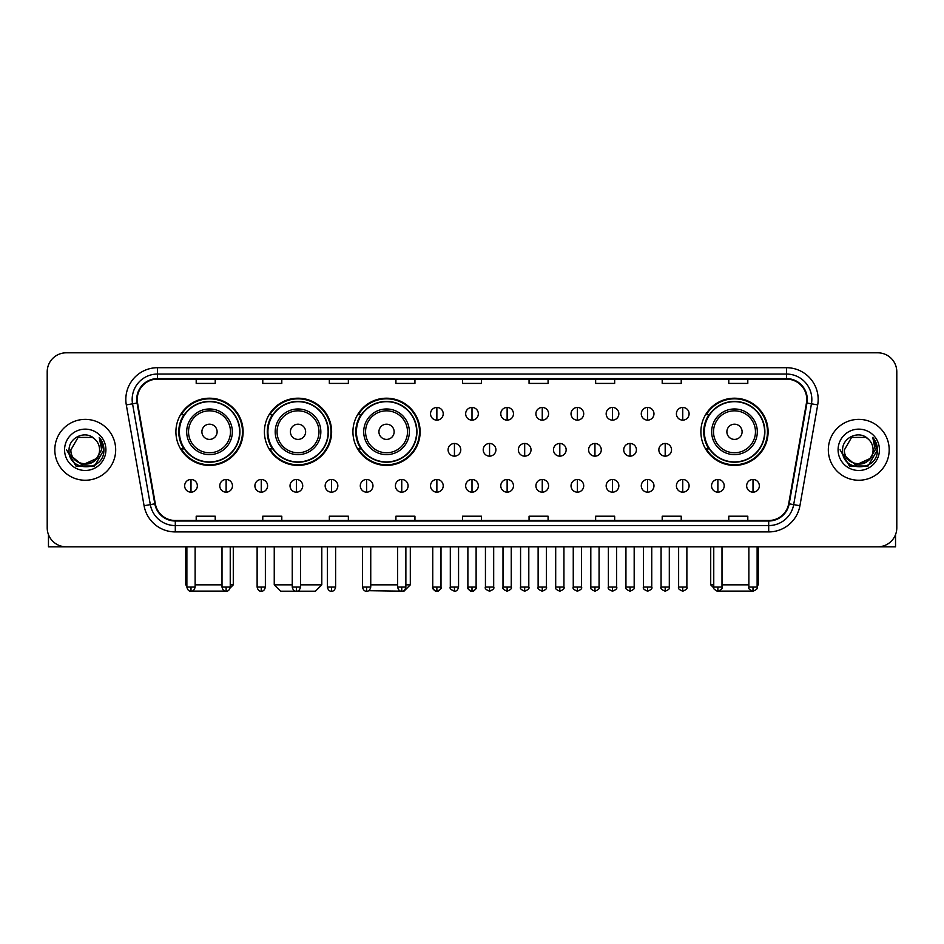 <?xml version="1.0" encoding="UTF-8"?>
<svg xmlns="http://www.w3.org/2000/svg" width="944" height="944" viewBox="0 0 944 944"><rect width="100%" height="100%" fill="white"/><g stroke="black" fill="none" stroke-linecap="round" stroke-linejoin="round"><path stroke-width="1.42" d="M700.885 431.797A33.606 33.606 0 0 0 734.491 465.404A33.606 33.606 0 0 0 768.097 431.797A33.606 33.606 0 0 0 734.491 398.203A33.606 33.606 0 0 0 700.885 431.797M352.926 431.797A33.606 33.606 0 0 0 386.533 465.404A33.606 33.606 0 0 0 420.139 431.797A33.606 33.606 0 0 0 386.533 398.203A33.606 33.606 0 0 0 352.926 431.797M264.414 431.797A33.606 33.606 0 0 0 298.021 465.404A33.606 33.606 0 0 0 331.627 431.797A33.606 33.606 0 0 0 298.021 398.203A33.606 33.606 0 0 0 264.414 431.797M175.903 431.797A33.606 33.606 0 0 0 209.509 465.404A33.606 33.606 0 0 0 243.115 431.797A33.606 33.606 0 0 0 209.509 398.203A33.606 33.606 0 0 0 175.903 431.797M183.962 448.919A30.751 30.751 0 0 1 183.962 414.687M272.474 448.919A30.751 30.751 0 0 1 272.474 414.687M360.986 448.919A30.751 30.751 0 0 1 360.986 414.687M708.944 448.919A30.751 30.751 0 0 1 708.944 414.687M47.2 371.818L47.2 527.79A19.022 19.022 0 0 0 66.222 546.812L877.778 546.812A19.022 19.022 0 0 0 896.8 527.79L896.8 371.818A19.022 19.022 0 0 0 877.778 352.808L66.222 352.808A19.022 19.022 0 0 0 47.2 371.818L47.2 527.79M54.811 449.804A30.432 30.432 0 0 0 85.243 480.248A30.432 30.432 0 0 0 115.675 449.804A30.432 30.432 0 0 0 85.243 419.372A30.432 30.432 0 0 0 54.811 449.804A30.432 30.432 0 0 0 85.243 480.248A30.432 30.432 0 0 0 115.675 449.804A30.432 30.432 0 0 0 85.243 419.372A30.432 30.432 0 0 0 54.811 449.804M828.325 449.804A30.432 30.432 0 0 0 858.757 480.248A30.432 30.432 0 0 0 889.189 449.804A30.432 30.432 0 0 0 858.757 419.372A30.432 30.432 0 0 0 828.325 449.804A30.432 30.432 0 0 0 858.757 480.248A30.432 30.432 0 0 0 889.189 449.804A30.432 30.432 0 0 0 858.757 419.372A30.432 30.432 0 0 0 828.325 449.804M137.234 399.406A20.284 20.284 0 0 1 157.518 379.11L786.482 379.11A20.284 20.284 0 0 1 806.459 402.923L788.688 503.742A20.284 20.284 0 0 1 768.699 520.498L175.301 520.498A20.284 20.284 0 0 1 155.312 503.742L137.541 402.923A20.284 20.284 0 0 1 137.234 399.406M136.727 399.406A20.792 20.792 0 0 0 137.045 403.017L154.816 503.825A20.792 20.792 0 0 0 175.301 521.005L768.699 521.005A20.792 20.792 0 0 0 789.184 503.825L806.955 403.017A20.792 20.792 0 0 0 786.482 378.603L157.518 378.603A20.792 20.792 0 0 0 136.727 399.406M126.307 404.905A31.707 31.707 0 0 1 157.518 367.7L786.482 367.7A31.707 31.707 0 0 1 817.693 404.905L799.922 505.724A31.707 31.707 0 0 1 768.699 531.92L175.301 531.92A31.707 31.707 0 0 1 144.078 505.724L126.307 404.905L132.549 403.808A25.358 25.358 0 0 1 157.518 374.048L786.482 374.048A25.358 25.358 0 0 1 811.451 403.808L793.68 504.615A25.358 25.358 0 0 1 768.699 525.572L175.301 525.572A25.358 25.358 0 0 1 150.32 504.615L132.549 403.808A25.358 25.358 0 0 1 132.16 399.406M877.778 352.808L66.222 352.808M66.222 546.812L877.778 546.812M896.8 527.79L896.8 371.818M789.184 503.825L793.68 504.615L811.451 403.808L817.693 404.905M462.489 379.11L462.489 383.406L481.511 383.406L481.511 379.11M395.914 379.11L395.914 383.406L414.935 383.406L414.935 379.11M329.338 379.11L329.338 383.406L348.36 383.406L348.36 379.11M262.774 379.11L262.774 383.406L281.796 383.406L281.796 379.11M196.199 379.11L196.199 383.406L215.22 383.406L215.22 379.11M529.065 379.11L529.065 383.406L548.086 383.406L548.086 379.11M595.64 379.11L595.64 383.406L614.662 383.406L614.662 379.11M662.204 379.11L662.204 383.406L681.226 383.406L681.226 379.11M728.78 379.11L728.78 383.406L747.801 383.406L747.801 379.11M481.511 520.498L481.511 516.215L462.489 516.215L462.489 520.498M414.935 520.498L414.935 516.215L395.914 516.215L395.914 520.498M348.36 520.498L348.36 516.215L329.338 516.215L329.338 520.498M281.796 520.498L281.796 516.215L262.774 516.215L262.774 520.498M215.22 520.498L215.22 516.215L196.199 516.215L196.199 520.498M548.086 520.498L548.086 516.215L529.065 516.215L529.065 520.498M614.662 520.498L614.662 516.215L595.64 516.215L595.64 520.498M681.226 520.498L681.226 516.215L662.204 516.215L662.204 520.498M747.801 520.498L747.801 516.215L728.78 516.215L728.78 520.498M99.568 449.804C100.453 468.295 70.033 468.295 70.918 449.804L78.081 437.402L92.406 437.402L94.624 438.984C85.833 429.768 68.9 437.355 69.065 449.804C67.449 471.929 103.321 472.507 103.899 450.878L103.934 449.804C103.875 445.108 102.318 440.978 99.238 437.426L101.704 449.804L96.217 459.02A14.325 14.325 0 0 0 99.568 449.804C100.453 468.295 70.033 468.295 70.918 449.804L78.081 437.402L92.406 437.402L94.624 438.984A14.325 14.325 0 0 1 99.568 449.804C100.453 468.295 70.033 468.295 70.918 449.804C70.163 462.725 88.618 469.298 96.217 459.02M97.138 458.253L82.187 465.026L69.514 454.453M64.57 449.804A20.674 20.674 0 0 0 85.243 470.478A20.674 20.674 0 0 0 105.917 449.804A20.674 20.674 0 0 0 85.243 429.142A20.674 20.674 0 0 0 64.57 449.804M99.238 437.426L103.923 450.347L103.049 444.152L103.923 450.347L103.049 444.152L103.923 450.347L99.38 437.579L103.923 450.347L99.38 437.579L103.934 449.804L94.589 465.994L75.898 465.994L66.552 449.804M99.38 437.579L103.923 450.359M48.463 534.623L48.463 546.812L122.012 546.812M227.056 591.086L191.962 591.086M195.125 584.855L222.005 584.855M230.242 584.855L233.286 584.855L230.135 588.006M217.12 431.797A7.611 7.611 0 0 0 209.509 424.198A7.611 7.611 0 0 0 201.898 431.797A7.611 7.611 0 0 0 209.509 439.408A7.611 7.611 0 0 0 217.12 431.797M232.342 431.797A22.821 22.821 0 0 0 209.509 408.976A22.821 22.821 0 0 0 186.688 431.797A22.821 22.821 0 0 0 209.509 454.63A22.821 22.821 0 0 0 232.342 431.797A22.821 22.821 0 0 1 209.509 454.63A22.821 22.821 0 0 1 186.688 431.797M239.623 431.797A30.114 30.114 0 0 0 209.509 401.684A30.114 30.114 0 0 0 179.395 431.797A30.114 30.114 0 0 0 209.509 461.923A30.114 30.114 0 0 0 239.623 431.797M185.732 546.812L185.732 584.855L186.877 584.855M242.478 431.797A32.969 32.969 0 0 1 181.331 448.919L184.387 448.919A30.397 30.397 0 0 0 229.628 454.595A30.397 30.397 0 0 0 229.628 409.012A30.397 30.397 0 0 0 184.387 414.687L181.331 414.687A32.969 32.969 0 0 1 242.478 431.797M300.499 584.855L321.798 584.855L315.461 591.192L280.592 591.192L274.244 584.855L292.251 584.855M305.632 431.797A7.611 7.611 0 0 0 298.021 424.198A7.611 7.611 0 0 0 290.41 431.797A7.611 7.611 0 0 0 298.021 439.408A7.611 7.611 0 0 0 305.632 431.797M320.842 431.797A22.821 22.821 0 0 0 298.021 408.976A22.821 22.821 0 0 0 275.2 431.797A22.821 22.821 0 0 0 298.021 454.63A22.821 22.821 0 0 0 320.842 431.797A22.821 22.821 0 0 1 298.021 454.63A22.821 22.821 0 0 1 275.2 431.797M328.134 431.797A30.114 30.114 0 0 0 298.021 401.684A30.114 30.114 0 0 0 267.907 431.797A30.114 30.114 0 0 0 298.021 461.923A30.114 30.114 0 0 0 328.134 431.797M330.99 431.797A32.969 32.969 0 0 1 269.842 448.919L272.899 448.919A30.397 30.397 0 0 0 318.14 454.595A30.397 30.397 0 0 0 318.14 409.012A30.397 30.397 0 0 0 272.899 414.687L269.842 414.687A32.969 32.969 0 0 1 330.99 431.797M405.873 584.855L410.31 584.855L403.973 591.192L368.597 590.696M370.744 584.855L397.625 584.855M394.144 431.797A7.611 7.611 0 0 0 386.533 424.198A7.611 7.611 0 0 0 378.922 431.797A7.611 7.611 0 0 0 386.533 439.408A7.611 7.611 0 0 0 394.144 431.797M409.354 431.797A22.821 22.821 0 0 0 386.533 408.976A22.821 22.821 0 0 0 363.711 431.797A22.821 22.821 0 0 0 386.533 454.63A22.821 22.821 0 0 0 409.354 431.797A22.821 22.821 0 0 1 386.533 454.63A22.821 22.821 0 0 1 363.711 431.797M416.646 431.797A30.114 30.114 0 0 0 386.533 401.684A30.114 30.114 0 0 0 356.419 431.797A30.114 30.114 0 0 0 386.533 461.923A30.114 30.114 0 0 0 416.646 431.797M419.502 431.797A32.969 32.969 0 0 1 358.354 448.919L361.41 448.919A30.397 30.397 0 0 0 406.652 454.595A30.397 30.397 0 0 0 406.652 409.012A30.397 30.397 0 0 0 361.41 414.687L358.354 414.687A32.969 32.969 0 0 1 419.502 431.797M752.038 591.086L716.944 591.086M721.995 584.855L748.875 584.855M757.123 584.855L758.268 584.855L757.123 586M742.102 431.797A7.611 7.611 0 0 0 734.491 424.198A7.611 7.611 0 0 0 726.88 431.797A7.611 7.611 0 0 0 734.491 439.408A7.611 7.611 0 0 0 742.102 431.797M757.312 431.797A22.821 22.821 0 0 0 734.491 408.976A22.821 22.821 0 0 0 711.658 431.797A22.821 22.821 0 0 0 734.491 454.63A22.821 22.821 0 0 0 757.312 431.797A22.821 22.821 0 0 1 734.491 454.63A22.821 22.821 0 0 1 711.658 431.797M764.605 431.797A30.114 30.114 0 0 0 734.491 401.684A30.114 30.114 0 0 0 704.377 431.797A30.114 30.114 0 0 0 734.491 461.923A30.114 30.114 0 0 0 764.605 431.797M710.714 546.812L710.714 584.855L713.758 584.855M767.46 431.797A32.969 32.969 0 0 1 706.313 448.919L709.369 448.919A30.397 30.397 0 0 0 754.598 454.595A30.397 30.397 0 0 0 754.598 409.012A30.397 30.397 0 0 0 709.369 414.687L706.313 414.687A32.969 32.969 0 0 1 767.46 431.797M436.871 407.454A6.337 6.337 0 0 0 430.535 413.791A6.337 6.337 0 0 0 436.871 420.139A6.337 6.337 0 0 0 443.22 413.791A6.337 6.337 0 0 0 436.871 407.454L436.871 420.139A6.337 6.337 0 0 0 443.22 413.791A6.337 6.337 0 0 0 436.871 407.454M472 407.454A6.337 6.337 0 0 0 465.663 413.791A6.337 6.337 0 0 0 472 420.139A6.337 6.337 0 0 0 478.337 413.791A6.337 6.337 0 0 0 472 407.454L472 420.139A6.337 6.337 0 0 0 478.337 413.791A6.337 6.337 0 0 0 472 407.454M507.129 407.454A6.337 6.337 0 0 0 500.78 413.791A6.337 6.337 0 0 0 507.129 420.139A6.337 6.337 0 0 0 513.465 413.791A6.337 6.337 0 0 0 507.129 407.454L507.129 420.139A6.337 6.337 0 0 0 513.465 413.791A6.337 6.337 0 0 0 507.129 407.454M542.245 407.454A6.337 6.337 0 0 0 535.909 413.791A6.337 6.337 0 0 0 542.245 420.139A6.337 6.337 0 0 0 548.594 413.791A6.337 6.337 0 0 0 542.245 407.454L542.245 420.139A6.337 6.337 0 0 0 548.594 413.791A6.337 6.337 0 0 0 542.245 407.454M577.374 407.454A6.337 6.337 0 0 0 571.037 413.791A6.337 6.337 0 0 0 577.374 420.139A6.337 6.337 0 0 0 583.711 413.791A6.337 6.337 0 0 0 577.374 407.454L577.374 420.139A6.337 6.337 0 0 0 583.711 413.791A6.337 6.337 0 0 0 577.374 407.454M612.503 407.454A6.337 6.337 0 0 0 606.166 413.791A6.337 6.337 0 0 0 612.503 420.139A6.337 6.337 0 0 0 618.839 413.791A6.337 6.337 0 0 0 612.503 407.454L612.503 420.139A6.337 6.337 0 0 0 618.839 413.791A6.337 6.337 0 0 0 612.503 407.454M647.631 407.454A6.337 6.337 0 0 0 641.283 413.791A6.337 6.337 0 0 0 647.631 420.139A6.337 6.337 0 0 0 653.968 413.791A6.337 6.337 0 0 0 647.631 407.454L647.631 420.139A6.337 6.337 0 0 0 653.968 413.791A6.337 6.337 0 0 0 647.631 407.454M682.748 407.454A6.337 6.337 0 0 0 676.411 413.791A6.337 6.337 0 0 0 682.748 420.139A6.337 6.337 0 0 0 689.096 413.791A6.337 6.337 0 0 0 682.748 407.454L682.748 420.139A6.337 6.337 0 0 0 689.096 413.791A6.337 6.337 0 0 0 682.748 407.454M454.442 443.468A6.337 6.337 0 0 0 448.093 449.804A6.337 6.337 0 0 0 454.442 456.153A6.337 6.337 0 0 0 460.778 449.804A6.337 6.337 0 0 0 454.442 443.468L454.442 456.153A6.337 6.337 0 0 0 460.778 449.804A6.337 6.337 0 0 0 454.442 443.468M489.558 443.468A6.337 6.337 0 0 0 483.222 449.804A6.337 6.337 0 0 0 489.558 456.153A6.337 6.337 0 0 0 495.907 449.804A6.337 6.337 0 0 0 489.558 443.468L489.558 456.153A6.337 6.337 0 0 0 495.907 449.804A6.337 6.337 0 0 0 489.558 443.468M524.687 443.468A6.337 6.337 0 0 0 518.35 449.804A6.337 6.337 0 0 0 524.687 456.153A6.337 6.337 0 0 0 531.024 449.804A6.337 6.337 0 0 0 524.687 443.468L524.687 456.153A6.337 6.337 0 0 0 531.024 449.804A6.337 6.337 0 0 0 524.687 443.468M559.816 443.468A6.337 6.337 0 0 0 553.467 449.804A6.337 6.337 0 0 0 559.816 456.153A6.337 6.337 0 0 0 566.152 449.804A6.337 6.337 0 0 0 559.816 443.468L559.816 456.153A6.337 6.337 0 0 0 566.152 449.804A6.337 6.337 0 0 0 559.816 443.468M594.944 443.468A6.337 6.337 0 0 0 588.596 449.804A6.337 6.337 0 0 0 594.944 456.153A6.337 6.337 0 0 0 601.281 449.804A6.337 6.337 0 0 0 594.944 443.468L594.944 456.153A6.337 6.337 0 0 0 601.281 449.804A6.337 6.337 0 0 0 594.944 443.468M630.061 443.468A6.337 6.337 0 0 0 623.724 449.804A6.337 6.337 0 0 0 630.061 456.153A6.337 6.337 0 0 0 636.409 449.804A6.337 6.337 0 0 0 630.061 443.468L630.061 456.153A6.337 6.337 0 0 0 636.409 449.804A6.337 6.337 0 0 0 630.061 443.468M665.19 443.468A6.337 6.337 0 0 0 658.853 449.804A6.337 6.337 0 0 0 665.19 456.153A6.337 6.337 0 0 0 671.526 449.804A6.337 6.337 0 0 0 665.19 443.468L665.19 456.153A6.337 6.337 0 0 0 671.526 449.804A6.337 6.337 0 0 0 665.19 443.468M190.995 479.481A6.337 6.337 0 0 0 184.658 485.818A6.337 6.337 0 0 0 190.995 492.166A6.337 6.337 0 0 0 197.343 485.818A6.337 6.337 0 0 0 190.995 479.481L190.995 492.166A6.337 6.337 0 0 0 197.343 485.818A6.337 6.337 0 0 0 190.995 479.481M226.123 479.481A6.337 6.337 0 0 0 219.787 485.818A6.337 6.337 0 0 0 226.123 492.166A6.337 6.337 0 0 0 232.46 485.818A6.337 6.337 0 0 0 226.123 479.481L226.123 492.166A6.337 6.337 0 0 0 232.46 485.818A6.337 6.337 0 0 0 226.123 479.481M261.252 479.481A6.337 6.337 0 0 0 254.904 485.818A6.337 6.337 0 0 0 261.252 492.166A6.337 6.337 0 0 0 267.589 485.818A6.337 6.337 0 0 0 261.252 479.481L261.252 492.166A6.337 6.337 0 0 0 267.589 485.818A6.337 6.337 0 0 0 261.252 479.481M296.369 479.481A6.337 6.337 0 0 0 290.032 485.818A6.337 6.337 0 0 0 296.369 492.166A6.337 6.337 0 0 0 302.717 485.818A6.337 6.337 0 0 0 296.369 479.481L296.369 492.166A6.337 6.337 0 0 0 302.717 485.818A6.337 6.337 0 0 0 296.369 479.481M331.497 479.481A6.337 6.337 0 0 0 325.161 485.818A6.337 6.337 0 0 0 331.497 492.166A6.337 6.337 0 0 0 337.834 485.818A6.337 6.337 0 0 0 331.497 479.481L331.497 492.166A6.337 6.337 0 0 0 337.834 485.818A6.337 6.337 0 0 0 331.497 479.481M366.626 479.481A6.337 6.337 0 0 0 360.289 485.818A6.337 6.337 0 0 0 366.626 492.166A6.337 6.337 0 0 0 372.963 485.818A6.337 6.337 0 0 0 366.626 479.481L366.626 492.166A6.337 6.337 0 0 0 372.963 485.818A6.337 6.337 0 0 0 366.626 479.481M401.755 479.481A6.337 6.337 0 0 0 395.406 485.818A6.337 6.337 0 0 0 401.755 492.166A6.337 6.337 0 0 0 408.091 485.818A6.337 6.337 0 0 0 401.755 479.481L401.755 492.166A6.337 6.337 0 0 0 408.091 485.818A6.337 6.337 0 0 0 401.755 479.481M436.871 479.481A6.337 6.337 0 0 0 430.535 485.818A6.337 6.337 0 0 0 436.871 492.166A6.337 6.337 0 0 0 443.22 485.818A6.337 6.337 0 0 0 436.871 479.481L436.871 492.166A6.337 6.337 0 0 0 443.22 485.818A6.337 6.337 0 0 0 436.871 479.481M472 479.481A6.337 6.337 0 0 0 465.663 485.818A6.337 6.337 0 0 0 472 492.166A6.337 6.337 0 0 0 478.337 485.818A6.337 6.337 0 0 0 472 479.481L472 492.166A6.337 6.337 0 0 0 478.337 485.818A6.337 6.337 0 0 0 472 479.481M507.129 479.481A6.337 6.337 0 0 0 500.78 485.818A6.337 6.337 0 0 0 507.129 492.166A6.337 6.337 0 0 0 513.465 485.818A6.337 6.337 0 0 0 507.129 479.481L507.129 492.166A6.337 6.337 0 0 0 513.465 485.818A6.337 6.337 0 0 0 507.129 479.481M542.245 479.481A6.337 6.337 0 0 0 535.909 485.818A6.337 6.337 0 0 0 542.245 492.166A6.337 6.337 0 0 0 548.594 485.818A6.337 6.337 0 0 0 542.245 479.481L542.245 492.166A6.337 6.337 0 0 0 548.594 485.818A6.337 6.337 0 0 0 542.245 479.481M577.374 479.481A6.337 6.337 0 0 0 571.037 485.818A6.337 6.337 0 0 0 577.374 492.166A6.337 6.337 0 0 0 583.711 485.818A6.337 6.337 0 0 0 577.374 479.481L577.374 492.166A6.337 6.337 0 0 0 583.711 485.818A6.337 6.337 0 0 0 577.374 479.481M612.503 479.481A6.337 6.337 0 0 0 606.166 485.818A6.337 6.337 0 0 0 612.503 492.166A6.337 6.337 0 0 0 618.839 485.818A6.337 6.337 0 0 0 612.503 479.481L612.503 492.166A6.337 6.337 0 0 0 618.839 485.818A6.337 6.337 0 0 0 612.503 479.481M647.631 479.481A6.337 6.337 0 0 0 641.283 485.818A6.337 6.337 0 0 0 647.631 492.166A6.337 6.337 0 0 0 653.968 485.818A6.337 6.337 0 0 0 647.631 479.481L647.631 492.166A6.337 6.337 0 0 0 653.968 485.818A6.337 6.337 0 0 0 647.631 479.481M682.748 479.481A6.337 6.337 0 0 0 676.411 485.818A6.337 6.337 0 0 0 682.748 492.166A6.337 6.337 0 0 0 689.096 485.818A6.337 6.337 0 0 0 682.748 479.481L682.748 492.166A6.337 6.337 0 0 0 689.096 485.818A6.337 6.337 0 0 0 682.748 479.481M717.877 479.481A6.337 6.337 0 0 0 711.54 485.818A6.337 6.337 0 0 0 717.877 492.166A6.337 6.337 0 0 0 724.213 485.818A6.337 6.337 0 0 0 717.877 479.481L717.877 492.166A6.337 6.337 0 0 0 724.213 485.818A6.337 6.337 0 0 0 717.877 479.481M753.005 479.481A6.337 6.337 0 0 0 746.657 485.818A6.337 6.337 0 0 0 753.005 492.166A6.337 6.337 0 0 0 759.342 485.818A6.337 6.337 0 0 0 753.005 479.481L753.005 492.166A6.337 6.337 0 0 0 759.342 485.818A6.337 6.337 0 0 0 753.005 479.481M895.537 534.623L895.537 546.812L821.988 546.812M873.082 449.804C873.967 468.295 843.547 468.295 844.432 449.804L851.594 437.402L865.919 437.402L868.15 438.984C859.347 429.768 842.426 437.355 842.579 449.804C840.974 471.929 876.834 472.507 877.413 450.878L877.448 449.804C877.389 445.108 875.831 440.978 872.752 437.426L875.23 449.804L869.743 459.02A14.325 14.325 0 0 0 873.082 449.804C873.967 468.295 843.547 468.295 844.432 449.804C843.547 468.295 873.967 468.295 873.082 449.804A14.325 14.325 0 0 0 868.15 438.984M869.743 459.02C862.132 469.298 843.688 462.725 844.432 449.804M870.651 458.253L855.701 465.026L843.027 454.453M838.083 449.804A20.674 20.674 0 0 0 858.757 470.478A20.674 20.674 0 0 0 879.43 449.804A20.674 20.674 0 0 0 858.757 429.142A20.674 20.674 0 0 0 838.083 449.804M872.752 437.426L877.436 450.347L876.563 444.152L877.436 450.347L876.563 444.152L877.436 450.347L872.893 437.579L877.436 450.347L872.893 437.579L877.448 449.804L868.102 465.994L849.411 465.994L840.066 449.804M872.893 437.579L877.436 450.359M786.482 367.7L786.482 378.603M132.549 403.808L137.045 403.017M175.301 531.92L175.301 521.005M768.699 521.005L768.699 531.92M144.078 505.724L154.816 503.825M806.955 403.017L811.451 403.808M157.518 367.7L157.518 378.603M793.68 504.615L799.922 505.724M230.478 431.797A20.969 20.969 0 0 0 209.509 410.829A20.969 20.969 0 0 0 188.54 431.797A20.969 20.969 0 0 0 209.509 452.766A20.969 20.969 0 0 0 230.478 431.797M318.989 431.797A20.969 20.969 0 0 0 298.021 410.829A20.969 20.969 0 0 0 277.052 431.797A20.969 20.969 0 0 0 298.021 452.766A20.969 20.969 0 0 0 318.989 431.797M407.501 431.797A20.969 20.969 0 0 0 386.533 410.829A20.969 20.969 0 0 0 365.564 431.797A20.969 20.969 0 0 0 386.533 452.766A20.969 20.969 0 0 0 407.501 431.797M755.46 431.797A20.969 20.969 0 0 0 734.491 410.829A20.969 20.969 0 0 0 713.522 431.797A20.969 20.969 0 0 0 734.491 452.766A20.969 20.969 0 0 0 755.46 431.797M454.442 587.074L450.312 587.074C449.486 588.395 450.854 589.764 454.442 591.192L454.442 587.074L458.56 587.074L458.56 546.812M489.558 587.074L485.44 587.074C484.602 588.395 485.983 589.764 489.558 591.192L489.558 587.074L493.688 587.074L493.688 546.812M524.687 587.074L520.569 587.074C519.731 588.395 521.1 589.764 524.687 591.192L524.687 587.074L528.805 587.074L528.805 546.812M559.816 587.074L555.697 587.074C554.86 588.395 556.228 589.764 559.816 591.192L559.816 587.074L563.934 587.074L563.934 546.812M594.944 587.074L590.814 587.074C589.976 588.395 591.357 589.764 594.944 591.192L594.944 587.074L599.062 587.074L599.062 546.812M630.061 587.074L625.943 587.074C625.105 588.395 626.486 589.764 630.061 591.192L630.061 587.074L634.179 587.074L634.179 546.812M665.19 587.074L661.071 587.074C660.234 588.395 661.602 589.764 665.19 591.192L665.19 587.074L669.308 587.074L669.308 546.812M190.995 587.074L186.877 587.074C187.596 590.012 188.965 591.392 190.995 591.192L190.995 587.074L195.125 587.074L195.125 546.812M226.123 587.074L222.005 587.074C222.725 590.012 224.094 591.392 226.123 591.192L226.123 587.074L230.242 587.074L230.242 546.812M261.252 587.074L257.122 587.074C257.842 590.012 259.222 591.392 261.252 591.192L261.252 587.074L265.37 587.074L265.37 546.812M296.369 587.074L292.251 587.074C292.97 590.012 294.351 591.392 296.369 591.192L296.369 587.074L300.499 587.074L300.499 546.812M331.497 587.074L327.379 587.074C328.099 590.012 329.468 591.392 331.497 591.192L331.497 587.074L335.616 587.074L335.616 546.812M366.626 587.074L362.508 587.074C363.228 590.012 364.596 591.392 366.626 591.192L366.626 587.074L370.744 587.074L370.744 546.812M401.755 587.074L397.625 587.074C398.344 590.012 399.725 591.392 401.755 591.192L401.755 587.074L405.873 587.074L405.873 546.812M436.871 587.074L432.753 587.074C431.915 588.395 433.296 589.764 436.871 591.192L436.871 587.074L441.001 587.074C441.827 588.395 440.459 589.764 436.871 591.192C434.842 591.392 433.473 590.012 432.753 587.074L432.753 546.812M472 587.074L467.882 587.074C467.044 588.395 468.413 589.764 472 591.192L472 587.074L476.118 587.074C476.956 588.395 475.587 589.764 472 591.192C469.97 591.392 468.602 590.012 467.882 587.074L467.882 546.812M507.129 587.074L502.999 587.074C502.173 588.395 503.541 589.764 507.129 591.192L507.129 587.074L511.247 587.074L511.247 546.812L511.247 587.074C512.085 588.395 510.704 589.764 507.129 591.192M542.245 587.074L538.127 587.074L538.127 546.812L538.127 587.074C537.289 588.395 538.67 589.764 542.245 591.192L542.245 587.074L546.375 587.074L546.375 546.812M577.374 587.074L573.256 587.074C572.418 588.395 573.787 589.764 577.374 591.192L577.374 587.074L581.492 587.074L581.492 546.812M612.503 587.074L608.384 587.074C607.547 588.395 608.915 589.764 612.503 591.192L612.503 587.074L616.621 587.074L616.621 546.812M647.631 587.074L643.501 587.074C642.663 588.395 644.044 589.764 647.631 591.192L647.631 587.074L651.749 587.074L651.749 546.812M682.748 587.074L678.63 587.074C677.792 588.395 679.173 589.764 682.748 591.192L682.748 587.074L686.878 587.074L686.878 546.812M717.877 587.074L713.758 587.074C712.921 588.395 714.289 589.764 717.877 591.192L717.877 587.074L721.995 587.074L721.995 546.812M753.005 587.074L748.875 587.074C748.049 588.395 749.418 589.764 753.005 591.192L753.005 587.074L757.123 587.074L757.123 546.812M233.286 546.812L233.286 584.855M186.877 586L185.732 584.855M321.798 546.812L321.798 584.855M274.244 546.812L274.244 584.855M410.31 546.812L410.31 584.855M758.268 546.812L758.268 584.855M713.865 588.006L710.714 584.855M450.312 587.074L450.312 546.812M458.56 587.074C457.84 590.012 456.471 591.392 454.442 591.192M485.44 587.074L485.44 546.812M493.688 587.074C494.514 588.395 493.146 589.764 489.558 591.192M520.569 587.074L520.569 546.812M528.805 587.074C529.643 588.395 528.274 589.764 524.687 591.192M555.697 587.074L555.697 546.812M563.934 587.074C564.772 588.395 563.391 589.764 559.816 591.192M590.814 587.074L590.814 546.812M599.062 587.074C599.9 588.395 598.52 589.764 594.944 591.192M625.943 587.074L625.943 546.812M634.179 587.074C635.017 588.395 633.648 589.764 630.061 591.192M661.071 587.074L661.071 546.812M669.308 587.074C670.146 588.395 668.777 589.764 665.19 591.192M186.877 587.074L186.877 546.812M195.125 587.074C194.405 590.012 193.024 591.392 190.995 591.192M222.005 587.074L222.005 546.812M230.242 587.074C229.522 590.012 228.153 591.392 226.123 591.192M257.122 587.074L257.122 546.812M265.37 587.074C264.65 590.012 263.282 591.392 261.252 591.192M292.251 587.074L292.251 546.812M300.499 587.074C299.779 590.012 298.398 591.392 296.369 591.192M327.379 587.074L327.379 546.812M335.616 587.074C334.896 590.012 333.527 591.392 331.497 591.192M362.508 587.074L362.508 546.812M370.744 587.074C370.024 590.012 368.656 591.392 366.626 591.192M397.625 587.074L397.625 546.812M405.873 587.074C405.153 590.012 403.772 591.392 401.755 591.192M436.871 591.192C438.901 591.392 440.282 590.012 441.001 587.074L441.001 546.812M472 591.192C474.03 591.392 475.398 590.012 476.118 587.074L476.118 546.812M502.999 587.074L502.999 546.812M546.375 587.074C547.213 588.395 545.833 589.764 542.245 591.192M573.256 587.074L573.256 546.812M581.492 587.074C582.33 588.395 580.961 589.764 577.374 591.192M608.384 587.074L608.384 546.812M616.621 587.074C617.459 588.395 616.09 589.764 612.503 591.192M643.501 587.074L643.501 546.812M651.749 587.074C652.587 588.395 651.207 589.764 647.631 591.192M678.63 587.074L678.63 546.812M686.878 587.074C687.704 588.395 686.335 589.764 682.748 591.192M713.758 587.074L713.758 546.812M721.995 587.074C722.833 588.395 721.464 589.764 717.877 591.192M748.875 587.074L748.875 546.812M757.123 587.074C757.961 588.395 756.581 589.764 753.005 591.192"/></g></svg>
